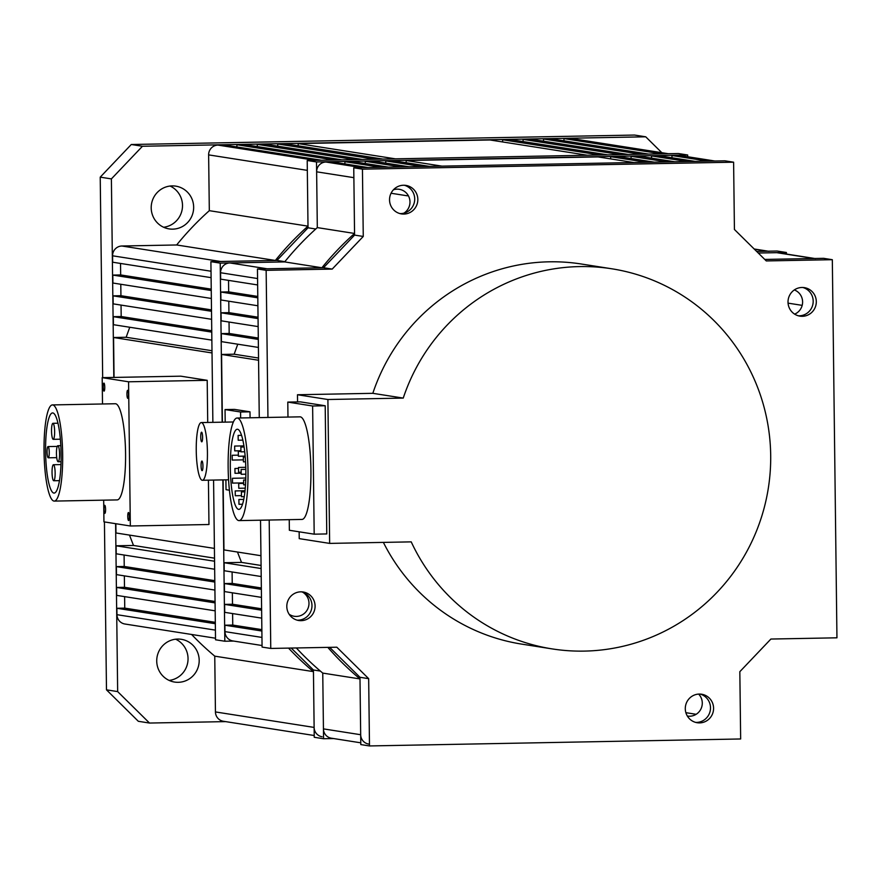 <?xml version="1.0" encoding="UTF-8"?>
<svg xmlns="http://www.w3.org/2000/svg" width="881" height="881" viewBox="0 0 881 881"><rect width="100%" height="100%" fill="white"/><g stroke="black" fill="none" stroke-linecap="round" stroke-linejoin="round"><path stroke-width="1.32" d="M302.657 592.175A12.995 12.741 -81.1 0 1 294.265 616.282A12.995 12.741 -81.1 0 1 289.1 614.222M393.433 189.767A12.995 12.741 -81.1 0 1 403.905 213.169M698.633 694.085A12.995 12.741 -81.1 0 1 687.323 716.044M685.858 712.674L695.726 714.227M794.31 289.926A12.995 12.741 -81.1 0 1 794.618 314.143M788.043 303.141L801.743 305.289M391.032 193.247L407.396 195.813M368.071 167.533L332.236 161.917L325.948 162.027A9.614 9.438 98.9 0 0 316.631 171.817L353.876 177.665L354.558 233.454A292.338 286.677 -81.1 0 0 321.895 267.758L267.13 268.782L229.897 262.945L284.662 261.91L321.895 267.758M344.911 163.899L344.878 161.675L380.713 167.291M344.878 161.675L352.686 161.531L388.51 167.148M365.296 163.503L365.274 161.289L401.097 166.916M365.274 161.289L373.137 161.146L408.96 166.762M385.746 163.117L385.713 160.904L421.536 166.531M385.713 160.904L393.576 160.76L429.41 166.377M406.185 162.743L406.163 160.518L441.987 166.146M406.163 160.518L598.034 156.917L633.857 162.533M654.308 162.159L618.484 156.532L610.61 156.686L646.445 162.302M610.61 156.686L610.643 158.899M631.082 158.514L631.06 156.3L666.884 161.917M631.06 156.3L638.923 156.146L674.747 161.774M651.533 158.128L651.511 155.915L687.334 161.531M651.511 155.915L659.307 155.772L695.142 161.388M714.876 161.014L679.846 155.519A9.614 9.438 -81.1 0 0 678.238 155.408L671.95 155.53L707.784 161.146M671.95 155.53L671.983 157.754M815.564 258.618A9.614 9.438 98.9 0 0 813.956 258.507L764.763 259.432L823.636 258.331L832.325 259.697L836.95 637.811L770.897 639.044L739.831 671.685L740.657 738.972L369.491 745.943L360.803 744.577L359.977 677.291L329.648 647.337M814.771 258.496L778.33 252.781A9.614 9.438 98.9 0 0 776.723 252.671L758.255 253.023L786.403 252.495L786.414 254.047M368.621 744.049A9.614 9.438 -81.1 0 1 360.681 734.721L359.999 678.932L322.754 673.095L323.558 738.741L333.591 738.553M360.781 742.815L331.388 738.201A9.614 9.438 -81.1 0 1 323.437 728.884L322.754 673.095A292.338 286.677 98.9 0 1 296.346 647.964M327.82 647.37A292.338 286.677 98.9 0 0 359.999 678.932M261.877 631.016L224.886 625.213L224.963 631.622A9.614 9.438 98.9 0 0 232.903 640.95L262.053 645.52M224.886 625.213L232.749 625.07L261.866 629.629M232.749 625.07L232.606 613.572M232.353 592.803L232.496 604.234L224.622 604.388L224.721 612.339L261.723 618.132M224.622 604.388L261.624 610.192M232.496 604.234L261.613 608.804M232.099 571.978L232.232 583.409L224.369 583.552L224.468 591.569L261.47 597.373M224.369 583.552L261.371 589.356M232.232 583.409L261.349 587.979M261.117 568.531L224.115 562.728L224.215 570.734L261.216 576.537M224.115 562.728L241.504 562.397L261.073 565.47M241.504 562.397L237.463 552.024M223.102 479.892L223.961 549.909L260.963 555.713M222.397 422.175L221.571 354.448L258.574 360.252M221.571 354.448L234.159 354.206L258.54 358.038M237.76 344.196L234.159 354.206M258.32 339.416L221.318 333.613L221.417 341.63L258.419 347.433M221.318 333.613L229.181 333.47L258.298 338.04M229.181 333.47L229.038 322.039M258.045 317.204L228.928 312.645L221.065 312.788L221.164 320.805L258.155 326.598M221.065 312.788L258.067 318.592M228.928 312.645L228.785 301.203M257.814 297.822L220.812 292.018L220.911 299.969L257.902 305.773M220.812 292.018L228.675 291.875L257.792 296.445M228.531 280.378L228.675 291.875M229.897 262.945A9.614 9.438 -81.1 0 0 220.58 272.736L220.657 279.145L257.648 284.948M212.872 422.362L210.9 261.668L220.217 263.122L284.662 261.91A292.338 286.677 -81.1 0 1 317.314 227.606L354.558 233.454M687.698 156.752L687.676 154.99L316.51 161.961L317.314 227.606L316.631 171.817M700.087 694.063A14.426 14.151 -81.1 0 1 695.649 722.398M699.25 694.063A14.426 14.151 -81.1 0 1 713.544 709.447A14.426 14.151 -81.1 0 1 697.19 722.728A14.426 14.151 -81.1 0 1 699.25 694.063M802.822 287.481A14.426 14.151 -81.1 0 1 798.373 315.805M801.974 287.47A14.426 14.151 -81.1 0 1 816.269 302.855A14.426 14.151 -81.1 0 1 799.915 316.136A14.426 14.151 -81.1 0 1 801.974 287.47M404.346 185.252A14.426 14.151 -81.1 0 1 399.897 213.576M403.498 185.241A14.426 14.151 -81.1 0 1 417.792 200.626A14.426 14.151 -81.1 0 1 401.439 213.907A14.426 14.151 -81.1 0 1 403.498 185.241M301.61 591.845A14.426 14.151 -81.1 0 1 297.172 620.169M300.773 591.834A14.426 14.151 -81.1 0 1 315.057 607.218A14.426 14.151 -81.1 0 1 298.703 620.499A14.426 14.151 -81.1 0 1 300.773 591.834M832.325 259.697L766.272 260.93L734.424 229.478L733.609 162.192L362.443 169.163L363.258 236.449L332.203 269.09L323.514 267.725L257.45 268.969L259.267 417.605M323.514 267.725L354.569 235.095L363.258 236.449M362.443 169.163L353.755 167.797L354.569 235.095M353.755 167.797L724.92 160.827L733.609 162.192M260.523 520.208L262.075 647.083L270.764 648.438L336.817 647.205L368.665 678.656L369.491 745.943M332.203 269.09L266.15 270.335L267.945 417.451M269.201 520.043L270.764 648.438M266.15 270.335L257.45 268.969M368.665 678.656L359.977 677.291M52.761 404.941A48.092 9.284 -91.1 0 0 52.442 404.919A48.092 9.284 -91.1 0 0 44.05 452.36A48.092 9.284 -91.1 0 0 53.939 501.069A48.092 9.284 -91.1 0 0 54.248 501.091A48.092 9.284 -91.1 0 0 62.65 453.649A48.092 9.284 -91.1 0 0 52.761 404.941M54.248 501.091L117.162 499.912A48.092 9.284 -91.1 0 0 125.554 452.471A48.092 9.284 -91.1 0 0 115.675 403.762A48.092 9.284 -91.1 0 0 115.356 403.74L52.442 404.919M104.035 391.12A4.009 0.771 -91.1 0 0 104.057 391.12A4.009 0.771 -91.1 0 0 104.762 387.166A4.009 0.771 -91.1 0 0 103.936 383.114A4.009 0.771 -91.1 0 0 103.903 383.114A4.009 0.771 -91.1 0 0 103.209 387.067A4.009 0.771 -91.1 0 0 104.035 391.12M127.767 398.333A4.009 0.771 -91.1 0 0 127.789 398.333A4.009 0.771 -91.1 0 0 128.494 394.38A4.009 0.771 -91.1 0 0 127.668 390.327A4.009 0.771 -91.1 0 0 127.646 390.316A4.009 0.771 -91.1 0 0 126.941 394.27A4.009 0.771 -91.1 0 0 127.767 398.333M128.582 520.539A4.009 0.771 -91.1 0 0 128.604 520.539A4.009 0.771 -91.1 0 0 129.309 516.585A4.009 0.771 -91.1 0 0 128.483 512.522A4.009 0.771 -91.1 0 0 128.461 512.522A4.009 0.771 -91.1 0 0 127.756 516.475A4.009 0.771 -91.1 0 0 128.582 520.539M104.85 513.326A4.009 0.771 -91.1 0 0 104.872 513.326A4.009 0.771 -91.1 0 0 105.577 509.372A4.009 0.771 -91.1 0 0 104.751 505.309A4.009 0.771 -91.1 0 0 104.729 505.309A4.009 0.771 -91.1 0 0 104.024 509.262A4.009 0.771 -91.1 0 0 104.85 513.326M53.84 493.063A40.074 7.742 -91.1 0 0 54.104 493.074A40.074 7.742 -91.1 0 0 61.097 453.539A40.074 7.742 -91.1 0 0 52.86 412.947A40.074 7.742 -91.1 0 0 52.596 412.936A40.074 7.742 -91.1 0 0 45.603 452.471A40.074 7.742 -91.1 0 0 53.84 493.063M48.092 446.579A5.616 1.079 -91.1 0 0 48.059 446.579A5.616 1.079 -91.1 0 0 47.078 452.118A5.616 1.079 -91.1 0 0 48.235 457.801A5.616 1.079 -91.1 0 0 48.268 457.801A5.616 1.079 -91.1 0 0 49.248 452.272A5.616 1.079 -91.1 0 0 48.092 446.579L57.243 446.414M52.981 423.309A8.017 1.553 -91.1 0 0 52.937 423.309A8.017 1.553 -91.1 0 0 51.538 431.216A8.017 1.553 -91.1 0 0 53.179 439.333A8.017 1.553 -91.1 0 0 53.234 439.333A8.017 1.553 -91.1 0 0 54.633 431.426A8.017 1.553 -91.1 0 0 52.981 423.309M53.488 464.728A8.017 1.553 -91.1 0 0 53.444 464.716A8.017 1.553 -91.1 0 0 52.045 472.623A8.017 1.553 -91.1 0 0 53.686 480.74A8.017 1.553 -91.1 0 0 53.741 480.751A8.017 1.553 -91.1 0 0 55.14 472.844A8.017 1.553 -91.1 0 0 53.488 464.728L60.965 464.573M57.904 445.72A8.017 1.553 -91.1 0 0 57.849 445.72A8.017 1.553 -91.1 0 0 56.45 453.627A8.017 1.553 -91.1 0 0 58.102 461.743A8.017 1.553 -91.1 0 0 58.157 461.754A8.017 1.553 -91.1 0 0 59.556 453.847A8.017 1.553 -91.1 0 0 57.904 445.72M102.504 403.983L102.185 377.652L180.825 376.176L207.2 380.317L207.718 422.462M208.423 480.167L208.962 524.514L130.333 525.99L128.571 381.792L207.2 380.317M102.185 377.652L128.571 381.792M130.333 525.99L103.947 521.849L103.683 500.166M201.716 441.822A4.812 0.925 88.9 0 1 200.736 436.943A4.812 0.925 88.9 0 1 201.573 432.197A4.812 0.925 88.9 0 1 201.606 432.208A4.812 0.925 88.9 0 1 202.597 437.075A4.812 0.925 88.9 0 1 201.749 441.822A4.812 0.925 88.9 0 1 201.716 441.822M202.068 470.652A4.812 0.925 88.9 0 1 201.088 465.785A4.812 0.925 88.9 0 1 201.925 461.038A4.812 0.925 88.9 0 1 201.958 461.038A4.812 0.925 88.9 0 1 202.949 465.917A4.812 0.925 88.9 0 1 202.101 470.652A4.812 0.925 88.9 0 1 202.068 470.652M233.344 422.131A28.853 5.572 -91.1 0 0 232.936 421.999A28.853 5.572 -91.1 0 0 232.749 421.988A28.853 5.572 -91.1 0 0 232.562 422.01M202.19 480.266A28.853 5.572 -91.1 0 0 202.377 480.277A28.853 5.572 -91.1 0 0 207.42 451.81A28.853 5.572 -91.1 0 0 201.485 422.594A28.853 5.572 -91.1 0 0 201.297 422.572A28.853 5.572 -91.1 0 0 196.254 451.039A28.853 5.572 -91.1 0 0 202.19 480.266M240.634 417.957L240.568 412L225.04 409.566L225.195 422.131M225.899 479.837L226.021 489.671L229.412 490.21M250.072 417.781L249.995 411.823L240.568 412M249.995 411.823L234.478 409.39L225.04 409.566M237.452 418.046A51.307 9.9 -91.1 0 0 237.121 418.023A51.307 9.9 -91.1 0 0 228.157 468.637A51.307 9.9 -91.1 0 0 238.707 520.583A51.307 9.9 -91.1 0 0 239.048 520.605A51.307 9.9 -91.1 0 0 248.001 470.002A51.307 9.9 -91.1 0 0 237.452 418.046M237.121 418.023L300.025 416.845A51.307 9.9 88.9 0 1 300.366 416.867A51.307 9.9 88.9 0 1 310.905 468.824A51.307 9.9 88.9 0 1 301.952 519.427L239.048 520.605M238.575 509.372A40.074 7.742 -91.1 0 0 238.828 509.394A40.074 7.742 -91.1 0 0 245.832 469.848A40.074 7.742 -91.1 0 0 237.595 429.267A40.074 7.742 -91.1 0 0 237.33 429.245A40.074 7.742 -91.1 0 0 230.326 468.78A40.074 7.742 -91.1 0 0 238.575 509.372M232.441 478.284L232.518 483.096L232.441 478.284L245.788 478.031M232.155 455.268L232.232 460.08L232.155 455.268L237.969 455.158M234.654 446.061L234.731 450.874L234.654 446.061M234.93 468.494L235.007 473.306L234.93 468.494M235.205 490.926L235.282 495.739L235.205 490.926M238.112 435.412L238.189 440.225L238.112 435.412L241.57 435.346M238.311 451.435L238.388 456.248L238.311 451.435L240.656 451.391M238.509 467.459L238.575 472.26L238.509 467.459M238.696 483.482L238.773 488.283L238.696 483.482L243.233 483.394M238.894 499.505L238.971 504.306L238.894 499.505M240.865 447.041L240.942 451.843L240.865 447.041L244.103 446.975M241.141 469.474L241.207 474.275L241.141 469.474L245.821 469.375M241.416 491.895L241.482 496.708L241.416 491.895L244.896 491.829M243.332 457.019L243.409 461.831L243.332 457.019L245.226 456.986M243.619 480.035L243.685 484.847L243.619 480.035L245.733 480.002M325.199 405.756L300.377 401.868L287.79 402.099L312.623 405.998L314.187 534.172L326.774 533.93L325.199 405.756L312.623 405.998M314.187 534.172L289.364 530.274L289.232 519.669M287.977 417.065L287.79 402.099M327.897 399.511L403.245 398.091A192.377 188.655 -81.1 0 1 579.61 266.58A192.377 188.655 -81.1 0 1 611.766 268.782A192.377 188.655 -81.1 0 1 770.203 471.731A192.377 188.655 -81.1 0 1 584.312 651.103A192.377 188.655 -81.1 0 1 552.156 648.901A192.377 188.655 -81.1 0 1 411.229 541.87L329.648 543.401L327.897 399.511L297.481 394.743L297.569 401.923M383.378 542.388A192.377 188.655 98.9 0 0 521.739 644.121L552.156 648.901M611.766 268.782L581.361 264.014A192.377 188.655 98.9 0 0 549.193 261.811A192.377 188.655 98.9 0 0 372.828 393.322L297.481 394.743M403.245 398.091L372.828 393.322M299.155 531.816L299.232 538.632L329.648 543.401M321.521 160.232L224.237 144.969L217.948 145.09A9.614 9.438 98.9 0 0 208.632 154.88L307.326 170.363L307.998 226.153A292.338 286.677 -81.1 0 0 275.346 260.457L220.58 261.481L121.897 246.008L176.663 244.973L275.346 260.457M236.912 146.962L236.879 144.737L334.163 159.99M236.879 144.737L244.687 144.594L341.96 159.846M257.296 146.565L257.274 144.352L354.547 159.615M257.274 144.352L265.137 144.209L362.41 159.461M277.746 146.18L277.713 143.966L374.987 159.23M277.713 143.966L285.576 143.823L382.85 159.076M298.185 145.794L298.163 143.581L395.437 158.844M298.163 143.581L490.034 139.98L587.308 155.232M607.758 154.858L510.484 139.594L502.611 139.749L599.895 155.001M502.611 139.749L502.644 141.962M523.083 141.577L523.061 139.363L620.334 154.616M523.061 139.363L530.924 139.209L628.197 154.472M543.533 141.191L543.511 138.978L640.784 154.23M543.511 138.978L551.308 138.835L648.581 154.087M668.327 153.712L571.846 138.581A9.614 9.438 -81.1 0 0 570.238 138.471L563.95 138.592L661.224 153.845M563.95 138.592L563.983 140.817M769.014 251.316A9.614 9.438 98.9 0 0 767.406 251.206L756.636 251.415L777.086 251.03L786.403 252.495M322.072 736.747A9.614 9.438 -81.1 0 1 314.132 727.42L313.449 671.63L214.755 656.158L215.438 711.936L314.132 727.42M314.231 735.514L223.389 721.264A9.614 9.438 -81.1 0 1 215.438 711.936M288.539 648.108A292.338 286.677 98.9 0 0 313.449 671.63M191.584 634.463A292.338 286.677 98.9 0 0 214.755 656.158M215.327 623.715L116.887 608.275L116.964 614.685A9.614 9.438 98.9 0 0 124.904 624.012L215.504 638.218M116.887 608.275L124.75 608.121L215.305 622.327M124.75 608.121L124.606 596.635M124.353 575.866L124.496 587.297L116.622 587.451L116.721 595.391L215.173 610.83M116.622 587.451L215.074 602.89M124.496 587.297L215.052 601.503M124.1 555.041L124.232 566.472L116.369 566.615L116.468 574.632L214.92 590.072M116.369 566.615L214.821 582.055M124.232 566.472L214.799 580.678M214.568 561.23L116.116 545.791L116.215 553.797L214.667 569.236M116.116 545.791L133.505 545.46L214.524 558.169M133.505 545.46L129.463 535.086M115.852 523.721L115.962 532.972L214.402 548.411M114.056 377.431L113.572 337.511L212.024 352.951M113.572 337.511L126.159 337.269L211.991 350.737M129.76 327.247L126.159 337.269M211.759 332.115L113.319 316.675L113.418 324.693L211.858 340.132M113.319 316.675L121.182 316.532L211.748 330.738M121.182 316.532L121.038 305.101M211.495 309.903L120.928 295.708L113.065 295.851L113.164 303.857L211.605 319.296M113.065 295.851L211.506 311.29M120.928 295.708L120.785 284.266M211.253 290.521L112.812 275.081L112.911 283.032L211.352 298.472M112.812 275.081L120.675 274.938L211.242 289.144M120.532 263.441L120.675 274.938M121.897 246.008A9.614 9.438 -81.1 0 0 112.581 255.798L112.658 262.208L211.099 277.647M176.663 244.973A292.338 286.677 -81.1 0 1 209.315 210.669L307.998 226.153M209.315 210.669L208.632 154.88M172.698 229.148A21.64 21.221 98.9 0 0 175.782 186.144A21.64 21.221 98.9 0 0 151.257 206.077A21.64 21.221 98.9 0 0 172.698 229.148M170.077 186.034A21.64 21.221 -81.1 0 1 163.613 227.254M178.226 682.312A21.64 21.221 98.9 0 0 181.321 639.309A21.64 21.221 98.9 0 0 156.785 659.23A21.64 21.221 98.9 0 0 178.226 682.312M175.616 639.199A21.64 21.221 -81.1 0 1 169.152 680.418M225.591 721.616L149.506 723.048L138.328 721.297L106.48 689.834L117.658 691.596L115.609 523.677M113.814 377.442L111.391 178.898L100.225 177.147L131.28 144.506L634.562 135.057L645.729 136.808L142.458 146.257L111.391 178.898M106.48 689.834L104.432 521.926M102.67 377.652L100.225 177.147M131.28 144.506L142.458 146.257M661.818 152.688L645.729 136.808M117.658 691.596L149.506 723.048M220.217 263.122L222.155 422.186M222.86 479.892L224.831 641.236L233.707 641.071M687.676 154.99L678.37 153.525L307.205 160.496L316.51 161.961M323.558 738.741L314.242 737.276L313.427 669.989L320.376 671.08M291.215 648.053L313.427 669.989M213.576 480.068L215.526 639.782L224.831 641.236M210.9 261.668L276.964 260.424L284.86 261.668M315.761 229.005L308.02 227.794L276.964 260.424M308.02 227.794L307.205 160.496M325.948 162.027L361.783 167.654M678.238 155.408L714.073 161.036M776.723 252.671L813.956 258.507M323.437 728.884L360.681 734.721M224.963 631.622L261.954 637.426M220.58 272.736L257.571 278.539M217.948 145.09L315.222 160.353M570.238 138.471L667.523 153.734M754.356 249.169L767.406 251.206M116.964 614.685L215.405 630.124M112.581 255.798L211.022 271.238M57.992 423.21L52.937 423.309M60.822 445.665L57.849 445.72M56.725 457.646L48.268 457.801M60.371 439.201L53.234 439.333M59.456 480.641L53.741 480.751M61.064 461.699L58.157 461.754M228.575 479.793L202.377 480.277M232.749 421.988L201.297 422.572M243.938 445.885L234.643 446.061M238.134 468.439L234.919 468.494M245.006 490.739L235.194 490.926M245.777 467.315L238.487 467.459M243.74 499.406L238.883 499.505M243.2 482.898L232.518 483.096M242.914 459.871L232.232 460.08M240.524 450.764L234.731 450.874M240.799 473.196L235.007 473.306M241.075 495.629L235.282 495.739M242.859 440.137L238.189 440.225M245.149 456.116L238.388 456.248M240.711 472.227L238.575 472.26M245.248 488.162L238.773 488.283M242.506 504.24L238.971 504.306M244.72 451.777L240.942 451.843M245.854 474.187L241.207 474.275M244.235 496.653L241.482 496.708M245.546 461.787L243.409 461.831M245.502 484.814L243.685 484.847M754.191 248.993L768.221 251.195"/></g></svg>
